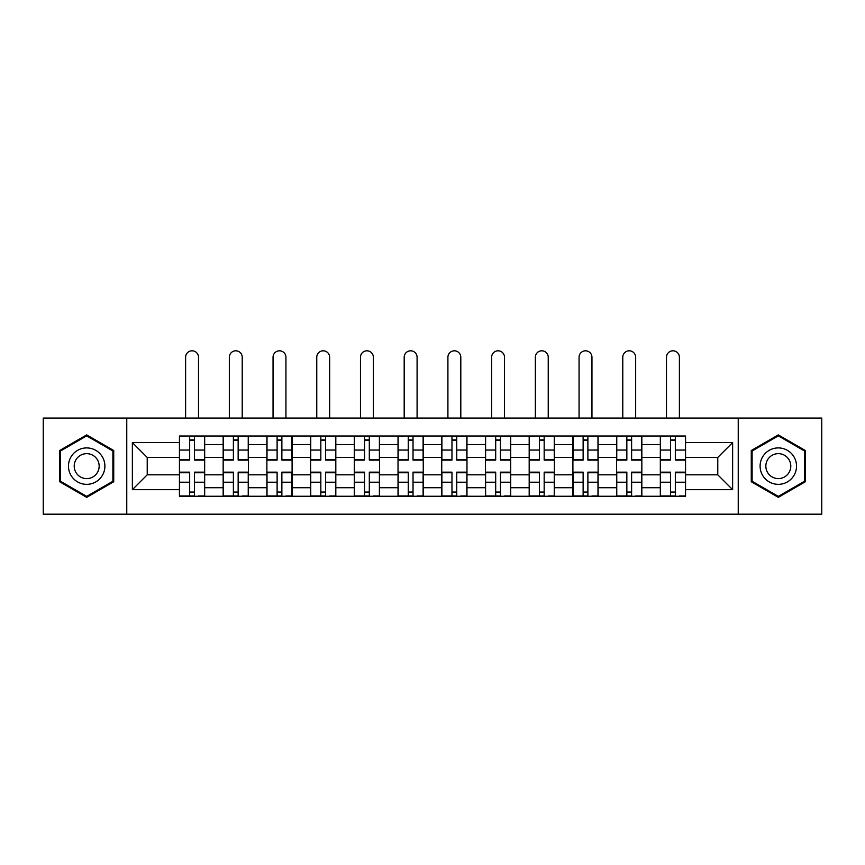<?xml version="1.0" encoding="UTF-8"?>
<svg xmlns="http://www.w3.org/2000/svg" width="865" height="865" viewBox="0 0 865 865"><rect width="100%" height="100%" fill="white"/><g stroke="black" fill="none" stroke-linecap="round" stroke-linejoin="round"><path stroke-width="1.3" d="M738.234 514.188L821.75 514.188L821.75 418.065L43.25 418.065L43.25 514.188L738.234 514.188L738.234 418.065M223.159 496.25L223.159 444.545L204.67 444.545L204.67 496.25M204.67 444.545L204.67 436.003M223.159 444.545L223.159 436.003M248.385 436.003L248.385 496.25M266.885 496.25L266.885 436.003M292.1 436.003L292.1 496.25M310.6 496.25L310.6 436.003M335.815 436.003L335.815 496.25M354.315 496.25L354.315 436.003M379.54 436.003L379.54 496.25M398.03 496.25L398.03 436.003M423.255 436.003L423.255 496.25M441.745 496.25L441.745 436.003M466.97 436.003L466.97 496.25M485.46 496.25L485.46 436.003M510.685 436.003L510.685 496.25M529.185 496.25L529.185 436.003M554.4 436.003L554.4 496.25M572.9 496.25L572.9 436.003M598.115 436.003L598.115 496.25M616.615 496.25L616.615 436.003M641.841 436.003L641.841 496.25M660.33 496.25L660.33 436.003M660.33 474.82L641.841 474.82M616.615 474.82L598.115 474.82M572.9 474.82L554.4 474.82M529.185 474.82L510.685 474.82M485.46 474.82L466.97 474.82M441.745 474.82L423.255 474.82M398.03 474.82L379.54 474.82M354.315 474.82L335.815 474.82M310.6 474.82L292.1 474.82M266.885 474.82L248.385 474.82M223.159 474.82L204.67 474.82M660.33 457.444L641.841 457.444M616.615 457.444L598.115 457.444M572.9 457.444L554.4 457.444M529.185 457.444L510.685 457.444M485.46 457.444L466.97 457.444M441.745 457.444L423.255 457.444M398.03 457.444L379.54 457.444M354.315 457.444L335.815 457.444M310.6 457.444L292.1 457.444M266.885 457.444L248.385 457.444M223.159 457.444L204.67 457.444M147.223 474.82L179.444 474.82L179.444 457.444L147.223 457.444L147.223 474.82L132.367 489.666L132.367 442.588L179.444 442.588L179.444 457.444M685.556 457.444L685.556 474.82L717.777 474.82L717.777 457.444L685.556 457.444L685.556 436.003L179.444 436.003L179.444 442.588M685.556 442.588L732.633 442.588L732.633 489.666L685.556 489.666L685.556 474.82M179.444 474.82L179.444 496.25L685.556 496.25L685.556 489.666M179.444 489.666L132.367 489.666M126.766 514.188L126.766 418.065M113.726 450.514L86.684 434.9L59.642 450.514L59.642 481.74L86.684 497.353L113.726 481.74L113.726 450.514M805.358 450.514L778.316 434.9L751.274 450.514L751.274 481.74L778.316 497.353L805.358 481.74L805.358 450.514M194.441 492.055L189.673 492.055M189.673 440.209L194.441 440.209M238.156 492.055L233.388 492.055M233.388 440.209L238.156 440.209M281.871 492.055L277.114 492.055M277.114 440.209L281.871 440.209M325.586 492.055L320.829 492.055M320.829 440.209L325.586 440.209M369.312 492.055L364.543 492.055M364.543 440.209L369.312 440.209M413.027 492.055L408.258 492.055M408.258 440.209L413.027 440.209M456.742 492.055L451.973 492.055M451.973 440.209L456.742 440.209M500.457 492.055L495.688 492.055M495.688 440.209L500.457 440.209M544.172 492.055L539.414 492.055M539.414 440.209L544.172 440.209M587.886 492.055L583.129 492.055M583.129 440.209L587.886 440.209M631.612 492.055L626.844 492.055M626.844 440.209L631.612 440.209M675.327 492.055L670.559 492.055M670.559 440.209L675.327 440.209M132.367 442.588L147.223 457.444M717.777 474.82L732.633 489.666M717.777 457.444L732.633 442.588M198.507 418.065L198.507 357.256A6.444 6.444 0 0 0 192.052 350.812A6.444 6.444 0 0 0 185.607 357.256L185.607 418.065M194.441 459.51L204.529 459.51L204.529 460.104L194.441 460.104L194.441 436.284L204.529 436.284L198.918 436.284M204.529 459.51L204.529 436.284M189.673 439.928L194.441 439.928M185.186 436.284L179.585 436.284L179.585 460.104L189.673 460.104L189.673 436.284L198.507 436.003M179.585 436.284L185.607 436.003M189.673 472.744L179.585 472.744L179.585 472.149L189.673 472.149L189.673 495.969L179.585 495.969L185.186 495.969M179.585 472.744L179.585 495.969M194.441 492.326L189.673 492.326M198.918 495.969L204.529 495.969L204.529 472.149L194.441 472.149L194.441 495.969L185.607 495.969M204.529 495.969L198.507 495.969M242.222 418.065L242.222 357.256A6.444 6.444 0 0 0 235.777 350.812A6.444 6.444 0 0 0 229.333 357.256L229.333 418.065M238.156 459.51L248.244 459.51L248.244 460.104L238.156 460.104L238.156 436.284L248.244 436.284L242.643 436.284M248.244 459.51L248.244 436.284M233.388 439.928L238.156 439.928M228.911 436.284L223.3 436.284L223.3 460.104L233.388 460.104L233.388 436.284L242.222 436.003M223.3 436.284L229.333 436.003M285.937 418.065L285.937 357.256A6.444 6.444 0 0 0 279.492 350.812A6.444 6.444 0 0 0 273.048 357.256L273.048 418.065M281.871 459.51L291.959 459.51L291.959 460.104L281.871 460.104L281.871 436.284L291.959 436.284L286.358 436.284M291.959 459.51L291.959 436.284M277.114 439.928L281.871 439.928M272.626 436.284L267.015 436.284L267.015 460.104L277.114 460.104L277.114 436.284L285.937 436.003M267.015 436.284L273.048 436.003M70.908 475.231A18.219 18.219 0 0 0 95.799 481.902A18.219 18.219 0 0 0 102.459 457.023A18.219 18.219 0 0 0 77.58 450.351A18.219 18.219 0 0 0 70.908 475.231M75.882 472.366A12.467 12.467 0 0 0 92.923 476.929A12.467 12.467 0 0 0 97.486 459.888A12.467 12.467 0 0 0 80.456 455.325A12.467 12.467 0 0 0 75.882 472.366M86.684 435.874L112.893 451L112.893 481.254L86.684 496.38L60.485 481.254L60.485 451L86.684 435.874M762.541 475.231A18.219 18.219 0 0 0 787.42 481.902A18.219 18.219 0 0 0 794.092 457.023A18.219 18.219 0 0 0 769.201 450.351A18.219 18.219 0 0 0 762.541 475.231M767.515 472.366A12.467 12.467 0 0 0 784.544 476.929A12.467 12.467 0 0 0 789.118 459.888A12.467 12.467 0 0 0 772.077 455.325A12.467 12.467 0 0 0 767.515 472.366M778.316 435.874L804.515 451L804.515 481.254L778.316 496.38L752.107 481.254L752.107 451L778.316 435.874M233.388 472.744L223.3 472.744L223.3 472.149L233.388 472.149L233.388 495.969L223.3 495.969L228.911 495.969M223.3 472.744L223.3 495.969M238.156 492.326L233.388 492.326M242.643 495.969L248.244 495.969L248.244 472.149L238.156 472.149L238.156 495.969L229.333 495.969M248.244 495.969L242.222 495.969M277.114 472.744L267.015 472.744L267.015 472.149L277.114 472.149L277.114 495.969L267.015 495.969L272.626 495.969M267.015 472.744L267.015 495.969M281.871 492.326L277.114 492.326M286.358 495.969L291.959 495.969L291.959 472.149L281.871 472.149L281.871 495.969L273.048 495.969M291.959 495.969L285.937 495.969M329.651 418.065L329.651 357.256A6.444 6.444 0 0 0 323.207 350.812A6.444 6.444 0 0 0 316.763 357.256L316.763 418.065M325.586 459.51L335.674 459.51L335.674 460.104L325.586 460.104L325.586 436.284L335.674 436.284L330.073 436.284M335.674 459.51L335.674 436.284M320.829 439.928L325.586 439.928M316.341 436.284L310.74 436.284L310.74 460.104L320.829 460.104L320.829 436.284L329.651 436.003M310.74 436.284L316.763 436.003M373.366 418.065L373.366 357.256A6.444 6.444 0 0 0 366.922 350.812A6.444 6.444 0 0 0 360.478 357.256L360.478 418.065M369.312 459.51L379.4 459.51L379.4 460.104L369.312 460.104L369.312 436.284L379.4 436.284L373.788 436.284M379.4 459.51L379.4 436.284M364.543 439.928L369.312 439.928M360.056 436.284L354.455 436.284L354.455 460.104L364.543 460.104L364.543 436.284L373.366 436.003M354.455 436.284L360.478 436.003M417.092 418.065L417.092 357.256A6.444 6.444 0 0 0 410.637 350.812A6.444 6.444 0 0 0 404.193 357.256L404.193 418.065M413.027 459.51L423.115 459.51L423.115 460.104L413.027 460.104L413.027 436.284L423.115 436.284L417.503 436.284M423.115 459.51L423.115 436.284M408.258 439.928L413.027 439.928M403.771 436.284L398.17 436.284L398.17 460.104L408.258 460.104L408.258 436.284L417.092 436.003M398.17 436.284L404.193 436.003M320.829 472.744L310.74 472.744L310.74 472.149L320.829 472.149L320.829 495.969L310.74 495.969L316.341 495.969M310.74 472.744L310.74 495.969M325.586 492.326L320.829 492.326M330.073 495.969L335.674 495.969L335.674 472.149L325.586 472.149L325.586 495.969L316.763 495.969M335.674 495.969L329.651 495.969M364.543 472.744L354.455 472.744L354.455 472.149L364.543 472.149L364.543 495.969L354.455 495.969L360.056 495.969M354.455 472.744L354.455 495.969M369.312 492.326L364.543 492.326M373.788 495.969L379.4 495.969L379.4 472.149L369.312 472.149L369.312 495.969L360.478 495.969M379.4 495.969L373.366 495.969M408.258 472.744L398.17 472.744L398.17 472.149L408.258 472.149L408.258 495.969L398.17 495.969L403.771 495.969M398.17 472.744L398.17 495.969M413.027 492.326L408.258 492.326M417.503 495.969L423.115 495.969L423.115 472.149L413.027 472.149L413.027 495.969L404.193 495.969M423.115 495.969L417.092 495.969M460.807 418.065L460.807 357.256A6.444 6.444 0 0 0 454.363 350.812A6.444 6.444 0 0 0 447.908 357.256L447.908 418.065M456.742 459.51L466.83 459.51L466.83 460.104L456.742 460.104L456.742 436.284L466.83 436.284L461.229 436.284M466.83 459.51L466.83 436.284M451.973 439.928L456.742 439.928M447.497 436.284L441.885 436.284L441.885 460.104L451.973 460.104L451.973 436.284L460.807 436.003M441.885 436.284L447.908 436.003M451.973 472.744L441.885 472.744L441.885 472.149L451.973 472.149L451.973 495.969L441.885 495.969L447.497 495.969M441.885 472.744L441.885 495.969M456.742 492.326L451.973 492.326M461.229 495.969L466.83 495.969L466.83 472.149L456.742 472.149L456.742 495.969L447.908 495.969M466.83 495.969L460.807 495.969M504.522 418.065L504.522 357.256A6.444 6.444 0 0 0 498.078 350.812A6.444 6.444 0 0 0 491.634 357.256L491.634 418.065M500.457 459.51L510.545 459.51L510.545 460.104L500.457 460.104L500.457 436.284L510.545 436.284L504.944 436.284M510.545 459.51L510.545 436.284M495.688 439.928L500.457 439.928M491.212 436.284L485.6 436.284L485.6 460.104L495.688 460.104L495.688 436.284L504.522 436.003M485.6 436.284L491.634 436.003M495.688 472.744L485.6 472.744L485.6 472.149L495.688 472.149L495.688 495.969L485.6 495.969L491.212 495.969M485.6 472.744L485.6 495.969M500.457 492.326L495.688 492.326M504.944 495.969L510.545 495.969L510.545 472.149L500.457 472.149L500.457 495.969L491.634 495.969M510.545 495.969L504.522 495.969M548.237 418.065L548.237 357.256A6.444 6.444 0 0 0 541.793 350.812A6.444 6.444 0 0 0 535.349 357.256L535.349 418.065M544.172 459.51L554.26 459.51L554.26 460.104L544.172 460.104L544.172 436.284L554.26 436.284L548.659 436.284M554.26 459.51L554.26 436.284M539.414 439.928L544.172 439.928M534.927 436.284L529.326 436.284L529.326 460.104L539.414 460.104L539.414 436.284L548.237 436.003M529.326 436.284L535.349 436.003M539.414 472.744L529.326 472.744L529.326 472.149L539.414 472.149L539.414 495.969L529.326 495.969L534.927 495.969M529.326 472.744L529.326 495.969M544.172 492.326L539.414 492.326M548.659 495.969L554.26 495.969L554.26 472.149L544.172 472.149L544.172 495.969L535.349 495.969M554.26 495.969L548.237 495.969M591.952 418.065L591.952 357.256A6.444 6.444 0 0 0 585.508 350.812A6.444 6.444 0 0 0 579.063 357.256L579.063 418.065M587.886 459.51L597.985 459.51L597.985 460.104L587.886 460.104L587.886 436.284L597.985 436.284L592.374 436.284M597.985 459.51L597.985 436.284M583.129 439.928L587.886 439.928M578.642 436.284L573.041 436.284L573.041 460.104L583.129 460.104L583.129 436.284L591.952 436.003M573.041 436.284L579.063 436.003M583.129 472.744L573.041 472.744L573.041 472.149L583.129 472.149L583.129 495.969L573.041 495.969L578.642 495.969M573.041 472.744L573.041 495.969M587.886 492.326L583.129 492.326M592.374 495.969L597.985 495.969L597.985 472.149L587.886 472.149L587.886 495.969L579.063 495.969M597.985 495.969L591.952 495.969M635.667 418.065L635.667 357.256A6.444 6.444 0 0 0 629.223 350.812A6.444 6.444 0 0 0 622.778 357.256L622.778 418.065M631.612 459.51L641.7 459.51L641.7 460.104L631.612 460.104L631.612 436.284L641.7 436.284L636.089 436.284M641.7 459.51L641.7 436.284M626.844 439.928L631.612 439.928M622.357 436.284L616.756 436.284L616.756 460.104L626.844 460.104L626.844 436.284L635.667 436.003M616.756 436.284L622.778 436.003M626.844 472.744L616.756 472.744L616.756 472.149L626.844 472.149L626.844 495.969L616.756 495.969L622.357 495.969M616.756 472.744L616.756 495.969M631.612 492.326L626.844 492.326M636.089 495.969L641.7 495.969L641.7 472.149L631.612 472.149L631.612 495.969L622.778 495.969M641.7 495.969L635.667 495.969M679.393 418.065L679.393 357.256A6.444 6.444 0 0 0 672.948 350.812A6.444 6.444 0 0 0 666.493 357.256L666.493 418.065M675.327 459.51L685.415 459.51L685.415 460.104L675.327 460.104L675.327 436.284L685.415 436.284L679.814 436.284M685.415 459.51L685.415 436.284M670.559 439.928L675.327 439.928M666.082 436.284L660.471 436.284L660.471 460.104L670.559 460.104L670.559 436.284L679.393 436.003M660.471 436.284L666.493 436.003M670.559 472.744L660.471 472.744L660.471 472.149L670.559 472.149L670.559 495.969L660.471 495.969L666.082 495.969M660.471 472.744L660.471 495.969M675.327 492.326L670.559 492.326M679.814 495.969L685.415 495.969L685.415 472.149L675.327 472.149L675.327 495.969L666.493 495.969M685.415 495.969L679.393 495.969M616.615 444.545L598.115 444.545M572.9 444.545L554.4 444.545M529.185 444.545L510.685 444.545M485.46 444.545L466.97 444.545M441.745 444.545L423.255 444.545M398.03 444.545L379.54 444.545M354.315 444.545L335.815 444.545M310.6 444.545L292.1 444.545M266.885 444.545L248.385 444.545M660.33 444.545L641.841 444.545M616.615 487.709L598.115 487.709M572.9 487.709L554.4 487.709M529.185 487.709L510.685 487.709M485.46 487.709L466.97 487.709M441.745 487.709L423.255 487.709M398.03 487.709L379.54 487.709M354.315 487.709L335.815 487.709M310.6 487.709L292.1 487.709M266.885 487.709L248.385 487.709M223.159 487.709L204.67 487.709M660.33 487.709L641.841 487.709M194.441 450.049L204.529 450.049M179.585 459.51L189.673 459.51M179.585 450.049L189.673 450.049M189.673 482.205L179.585 482.205M204.529 472.744L194.441 472.744M204.529 482.205L194.441 482.205M238.156 450.049L248.244 450.049M223.3 459.51L233.388 459.51M223.3 450.049L233.388 450.049M281.871 450.049L291.959 450.049M267.015 459.51L277.114 459.51M267.015 450.049L277.114 450.049M233.388 482.205L223.3 482.205M248.244 472.744L238.156 472.744M248.244 482.205L238.156 482.205M277.114 482.205L267.015 482.205M291.959 472.744L281.871 472.744M291.959 482.205L281.871 482.205M325.586 450.049L335.674 450.049M310.74 459.51L320.829 459.51M310.74 450.049L320.829 450.049M369.312 450.049L379.4 450.049M354.455 459.51L364.543 459.51M354.455 450.049L364.543 450.049M413.027 450.049L423.115 450.049M398.17 459.51L408.258 459.51M398.17 450.049L408.258 450.049M320.829 482.205L310.74 482.205M335.674 472.744L325.586 472.744M335.674 482.205L325.586 482.205M364.543 482.205L354.455 482.205M379.4 472.744L369.312 472.744M379.4 482.205L369.312 482.205M408.258 482.205L398.17 482.205M423.115 472.744L413.027 472.744M423.115 482.205L413.027 482.205M456.742 450.049L466.83 450.049M441.885 459.51L451.973 459.51M441.885 450.049L451.973 450.049M451.973 482.205L441.885 482.205M466.83 472.744L456.742 472.744M466.83 482.205L456.742 482.205M500.457 450.049L510.545 450.049M485.6 459.51L495.688 459.51M485.6 450.049L495.688 450.049M495.688 482.205L485.6 482.205M510.545 472.744L500.457 472.744M510.545 482.205L500.457 482.205M544.172 450.049L554.26 450.049M529.326 459.51L539.414 459.51M529.326 450.049L539.414 450.049M539.414 482.205L529.326 482.205M554.26 472.744L544.172 472.744M554.26 482.205L544.172 482.205M587.886 450.049L597.985 450.049M573.041 459.51L583.129 459.51M573.041 450.049L583.129 450.049M583.129 482.205L573.041 482.205M597.985 472.744L587.886 472.744M597.985 482.205L587.886 482.205M631.612 450.049L641.7 450.049M616.756 459.51L626.844 459.51M616.756 450.049L626.844 450.049M626.844 482.205L616.756 482.205M641.7 472.744L631.612 472.744M641.7 482.205L631.612 482.205M675.327 450.049L685.415 450.049M660.471 459.51L670.559 459.51M660.471 450.049L670.559 450.049M670.559 482.205L660.471 482.205M685.415 472.744L675.327 472.744M685.415 482.205L675.327 482.205"/></g></svg>
